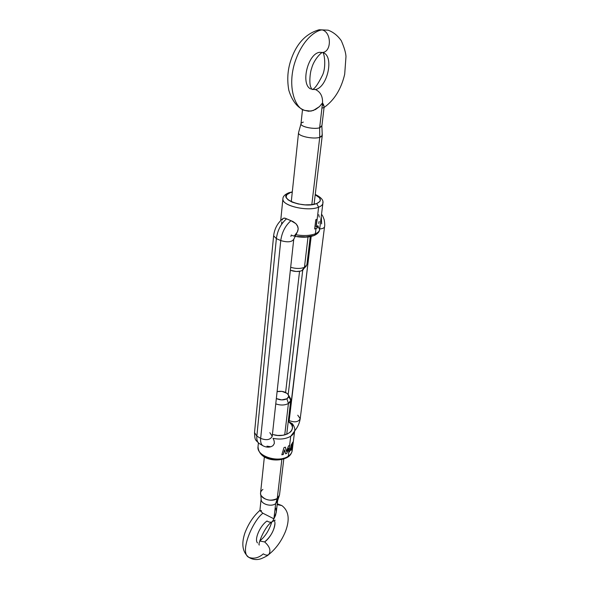 <?xml version="1.0" encoding="UTF-8"?>
<svg xmlns="http://www.w3.org/2000/svg" width="589" height="589" viewBox="0 0 589 589"><rect width="100%" height="100%" fill="white"/><g stroke="black" fill="none" stroke-linecap="round" stroke-linejoin="round"><path stroke-width="0.88" d="M295.479 234.702C303.468 236.056 310.101 235.74 315.38 233.759L314.261 235.46L315.38 233.759L316.021 228.51L314.666 228.996L315.785 219.719L316.985 219.307L316.219 226.853L318.62 207.181L316.676 203.566L319.746 201.593L320.335 200.4L319.54 197.816L315.211 194.775C321.506 198.088 321.992 201.018 316.676 203.566L318.62 207.181C321.859 205.878 323.258 204.199 322.816 202.16L322.89 203.242C322.662 204.832 321.241 206.143 318.62 207.181L316.219 226.853L317.677 226.154L317.471 227.803L316.021 228.51L315.38 233.759C310.344 235.666 303.976 236.027 296.267 234.842M290.016 192.831C275.056 197.499 303.225 209.117 316.676 203.566L311.5 204.714L305.014 204.862L298.233 203.963L292.247 202.174L287.984 199.781L286.092 197.16L286.821 194.723L290.016 192.831L288.779 192.787L292.269 192.198M292.24 449.017C292.483 451.807 291.165 454.2 288.293 456.188L287.756 457.152L288.293 456.188C290.613 454.605 291.923 452.713 292.225 450.504C291.673 453.42 290.186 455.628 287.763 457.145C278.634 462.623 258.88 460.657 258.026 446.668C256.193 456.173 278.671 463.352 288.293 456.188L288.772 452.242L288.293 456.188C279.37 462.807 258.468 457.182 258.048 448.163M283.176 218.386L285.039 218.166L293.035 221.545L295.921 223.68L297.364 225.58L298.218 228.849L297.32 232.014L294.552 235.659L293.72 236.012L292.299 235.519M317.736 225.602L319.628 229.533C319.422 231.227 318.008 232.633 315.38 233.759C317.972 232.655 319.385 231.263 319.621 229.6L322.89 203.242C323.67 200.223 321.123 197.293 315.248 194.451M289.678 451.572L288.72 452.271L288.639 448.258L286.806 453.324L285.606 453.81L284.62 449.9L283.28 454.509L281.829 454.796L284.001 447.552L285.429 447.176L286.475 451.469L288.558 445.902L289.641 445.262L289.678 451.572L289.619 445.277L290.723 436.228L289.619 445.277L289.678 451.572L288.72 452.227L289.641 451.557L289.604 445.284L288.558 445.902L286.475 451.469L285.429 447.176L284.001 447.552L281.829 454.796L283.28 454.509L284.62 449.9L285.606 453.81L286.806 453.324L288.639 448.258L288.72 452.271L289.678 451.572M292.225 450.504L294.684 430.662C294.39 432.827 293.072 434.682 290.723 436.228C285.945 439.033 280.047 439.74 273.038 438.349L274.157 440.903L274.341 443.458L273.038 445.608L271.433 446.521M292.564 444.783L292.019 448.722L290.591 450.46L291.165 444.96L292.866 442.162L292.564 444.783M297.762 415.216L300.213 418.683C298.476 422.07 294.794 422.703 289.184 420.575L288.411 420.134L289.184 420.575L288.853 421.709L288.264 421.378L291.688 424.728L292.505 427.747L291.592 430.647L290.51 431.943L287.233 434.034L282.808 435.256L277.758 435.448L272.412 434.505M270.631 446.734L266.957 446.167M293.219 425.575L292.299 423.69L289.273 421.93C298.019 428.417 287.771 437.951 274.592 435.035M269.828 432.65L272.228 436.191C270.38 439.902 266.53 440.631 260.662 438.371L256.848 436.103C256.539 439.836 257.341 442.317 259.263 443.554L263.04 445.821C261.133 444.592 260.338 442.111 260.662 438.371C260.338 442.103 261.133 444.585 263.033 445.821C266.051 447.331 268.849 447.559 271.441 446.521L273.038 445.608L274.341 443.458L274.121 440.778L273.038 438.349C280.047 439.74 285.945 439.033 290.723 436.228L294.61 431.133M290.9 236.425L291.283 235.018L291.739 235.225M297.276 236.483L305.897 236.874L314.261 235.46M282.168 219.962L282.838 218.703M281.601 224.07L281.763 221.817M283 199.84C283.876 206.415 308.577 211.569 318.62 207.181C307.782 211.93 281.174 205.561 282.904 198.758L280.725 220.477M321.255 216.421L321.638 223.901M319.702 228.952C322.676 228.716 324.289 227.965 324.539 226.699L324.532 226.75C324.237 227.987 322.625 228.723 319.702 228.952M318.723 214.683L319.245 217.113M319.142 221.457L318.664 223.459M265.278 456.563L270.307 458.684L276.072 459.523L281.645 458.934L284.082 458.124M294.655 430.949C297.681 427.246 299.536 423.182 300.206 418.75C298.409 422.085 294.736 422.688 289.184 420.575L311.183 236.439L288.853 421.709L292.542 423.955M288.198 394.608L302.731 270.123L288.198 394.608M273.62 235.821L276.366 238.626L280.754 240.555C281.925 232.294 285.319 225.675 290.951 220.698L286.534 218.828C280.901 223.783 277.515 230.38 276.366 238.626L273.62 235.777L254.522 432.591C254.912 439.99 254.794 439.423 259.263 443.554C257.341 442.31 256.539 439.828 256.848 436.103L254.522 432.65M254.522 432.591L256.848 436.103L276.366 238.626C277.515 230.38 280.901 223.783 286.534 218.828L284.377 218.063L283.184 218.386C277.728 222.686 274.54 228.488 273.62 235.777M272.221 436.25L293.734 239.34L297.784 231.013L298.218 228.849L297.843 226.632L295.921 223.68L290.951 220.698C285.319 225.675 281.925 232.294 280.754 240.555C287.469 242.558 291.798 242.138 293.742 239.296L293.734 239.34C291.732 242.145 287.403 242.55 280.754 240.555L260.662 438.371L256.848 436.103L276.366 238.626L280.754 240.555L260.662 438.371C266.471 440.624 270.322 439.917 272.221 436.25L272.192 436.42M316.941 219.329L316.057 226.92L316.985 219.307L315.785 219.719L314.666 228.996L317.471 227.803L317.677 226.154L316.013 226.898L316.941 219.329M317.626 226.183L317.471 227.803L314.666 228.959L317.427 227.788L317.626 226.183M285.407 447.184L286.475 451.469L285.407 447.184M288.603 448.236L286.806 453.324L285.599 453.78L286.769 453.294L288.603 448.236M284.59 449.871L283.28 454.509L281.837 454.767L283.257 454.48L284.59 449.871M290.738 450.467L292.269 447.655L292.512 445.019L291.4 449.863L292.578 446.138L292.792 442.125L290.981 445.821L291.157 446.904L290.348 449.267L290.605 450.475L291.445 449.878L290.605 450.475M291.695 446.815L292.129 446.425L292.188 446.933L291.238 448.899L291.695 446.815M291.076 448.479L291.194 448.884L291.076 448.479M292.056 443.951L292.38 443.679L292.424 444.113L291.776 445.593L292.056 443.951M291.702 445.129L292.129 443.841L291.658 445.115L291.849 445.586L292.137 445.181L292.402 443.694L291.702 445.129M291.194 448.884L292.144 446.433L291.194 448.884M277.169 504.64L281.822 505.553L277.169 504.64M274.216 520.507C277.051 524.424 271.345 537.205 264.652 541.939C269.858 546.658 271.198 550.877 268.672 554.58C271.198 550.877 269.858 546.658 264.652 541.939L259.749 541.011L264.652 541.939C270.822 536.557 274.246 530.402 274.923 523.466M268.672 554.58C267.244 555.493 265.462 555.25 263.32 553.859C258.674 557.952 253.844 559.116 248.816 557.334C239.075 552.799 252.622 520.919 262.885 513.225L259.904 510.553L262.885 513.225C252.622 520.919 239.075 552.799 248.816 557.334C242.513 552.224 241.196 544.126 244.869 533.052C248.47 523.628 253.484 516.074 259.904 510.405M259.955 510.368L261.553 510.788M272.39 521.648L273.907 518.813L272.39 521.648C270.925 522.553 269.129 522.34 267.001 521.007C260.014 525.749 254.065 539.517 257.511 542.94M277.647 499.862L275.674 503.661L277.257 498.5L279.26 496.034M288.676 396.331L290.76 400.38L288.426 403.502L286.902 398.775C283.67 400.321 280.15 400.255 276.337 398.562L281.704 399.894L286.902 398.775L288.426 403.502C284.774 405.379 280.548 405.504 275.755 403.877C280.548 405.504 284.774 405.379 288.426 403.502L284.737 434.873L288.426 403.502C290.738 401.992 291.334 400.181 290.222 398.076L288.271 394.733M264.373 456.85L260.566 492.949C259.513 498.596 271.86 502.741 277.257 498.5L281.837 459.545L277.257 498.5L279.495 495.077L283.788 459.022M278.921 496.741L277.64 500.643L275.674 503.661L273.907 518.813L262.885 513.225L273.907 518.813L275.674 503.661C270.969 507.387 260.22 503.757 261.141 498.795L259.904 510.553M275.777 508.16L276.315 511.672L275.556 515.338L273.907 518.813L276.248 512.408L277.64 500.643M277.095 391.604L281.94 391.368L287.005 393.334L288.374 394.917L288.639 396.611L286.902 398.775C288.639 397.649 289.096 396.301 288.264 394.718C285.798 391.788 282.079 390.75 277.095 391.604M262.9 489.415C260.625 491.086 260.007 493.096 261.06 495.437C265.278 500.429 270.682 501.445 277.257 498.5L275.674 503.661C271.308 507.1 261.31 504.272 261.141 499.568M322.028 134.461C322.706 135.661 321.94 136.611 319.739 137.318L319.636 127.784L322.551 102.854L319.525 106.557L315.564 109.48L310.955 111.122L304.763 110.415C296.149 109.149 287.167 89.167 294.331 64.083C301.745 39.824 315.542 30.503 322.087 29.906C331.386 31.894 331.916 51.221 322.831 52.465C331.916 51.221 331.386 31.894 322.087 29.906L328.147 30.172L322.087 29.906C315.542 30.503 301.745 39.824 294.331 64.083C287.167 89.167 296.149 109.149 304.763 110.415L308.651 111.269L313.304 110.504L319.525 106.557L322.551 102.854C322.787 96.257 320.401 91.825 315.402 89.543C327.138 87.621 334.199 57.405 323.736 52.87C334.199 57.405 327.138 87.621 315.402 89.543C320.401 91.825 322.787 96.257 322.551 102.854L323.854 105.424L324.068 107.235L322.75 107.993M322.235 105.519L323.435 104.467L322.235 105.519M312.03 89.535L310.675 87.003C309.063 82.637 310.108 72.16 311.618 68.427C313.731 59.798 321.491 51.884 322.743 52.487L319.577 52.325C307.73 53.717 300.456 84.411 310.69 88.939M302.51 109.495L300.986 123.8C300.169 126.672 314.003 129.646 319.636 127.784L321.808 125.685M303.18 269.703L301.796 270.675L306.295 266.051L304.447 267.34L301.796 270.675L300.648 271.087L296.201 271.5L290.362 270.226C294.529 271.765 298.336 271.919 301.796 270.675L304.447 267.34C300.523 268.827 295.936 268.812 290.679 267.31C295.936 268.812 300.523 268.827 304.447 267.34L308.018 236.984L304.447 267.34L306.891 264.77L310.234 236.638M314.077 204.309L322.271 135.396L319.739 137.318L311.817 204.677L319.739 137.318C313.333 139.519 297.592 136.088 298.535 132.731L298.535 132.724M322.087 29.906L319.113 29.767L322.087 29.906M322.632 52.509C324.171 52.06 326.52 66.491 322.558 75.068C317.559 85.088 313.996 89.859 311.875 89.381L315.402 89.543L312.148 89.322M321.866 126.142L324.127 106.948L322.551 102.854L319.636 127.784L321.866 126.142L322.257 134.999M303.306 269.548L303.615 268.871M303.32 122.122C301.539 122.637 300.78 123.344 301.045 124.264C301.583 127.062 314.408 129.506 319.636 127.784L319.739 137.318C313.458 139.475 297.997 136.206 298.527 132.864M292.299 191.874L288.801 192.78C284.899 194.429 282.934 196.417 282.904 198.758M319.621 229.6C319.415 231.941 317.626 233.899 314.246 235.467C308.769 237.492 302.223 237.757 294.618 236.255M258.026 446.668L258.394 442.965M294.684 430.662C295.104 428.844 294.39 426.598 292.527 423.94M300.206 418.75L324.532 226.75C324.892 225.801 324.789 223.474 324.208 219.771C323.044 216.472 322.139 214.691 321.506 214.418M299.543 271.323L285.621 392.473M277.264 503.794L281.822 505.553C288.809 510.818 290.016 519.476 285.444 531.536C281.483 541.107 275.917 548.771 268.746 554.529C267.848 555.523 265.367 556.899 261.302 558.652C256.929 560.183 252.769 559.749 248.816 557.334M259.771 540.923C265.057 536.77 269.048 530.512 271.735 522.156M259.344 544.98C257.157 545.981 264.763 525.454 272.464 521.596L275.166 520.131M290.76 400.38L286.733 434.24M261.141 498.795L260.75 494.701M324.068 107.492C334.331 100.182 341.2 89.108 344.69 74.266L345.986 56.522C345.78 52.693 344.219 47.422 341.289 40.715C337.747 35.657 333.367 32.145 328.147 30.172L319.201 29.752C305.352 33.683 295.715 44.447 290.281 62.022C287.542 71.092 287.057 80.524 288.824 90.308C292.203 101.117 297.519 107.816 304.763 110.415M291.26 201.747L298.535 132.731M300.986 123.8L298.645 132.348"/></g></svg>
